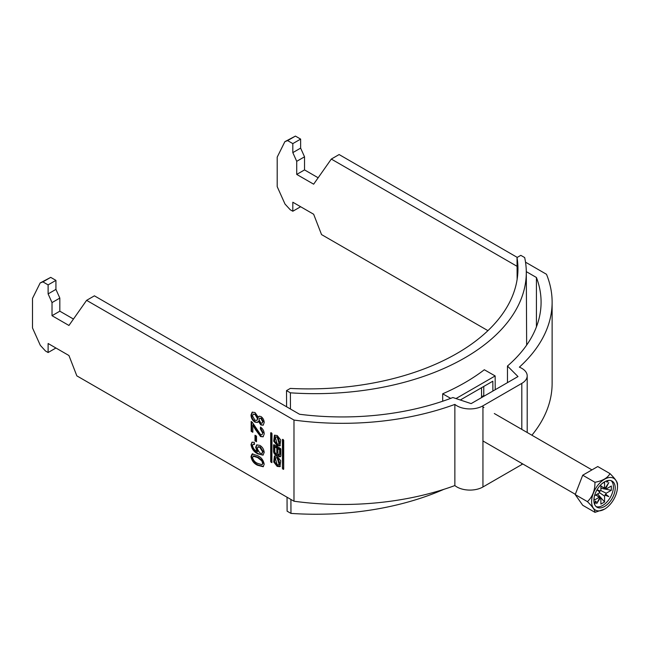 <?xml version="1.0" encoding="UTF-8"?>
<svg xmlns="http://www.w3.org/2000/svg" width="650" height="650" viewBox="0 0 650 650"><rect width="100%" height="100%" fill="white"/><g stroke="black" fill="none" stroke-linecap="round" stroke-linejoin="round"><path stroke-width="0.97" d="M277.201 466.416L279.971 466.659L280.678 460.696L277.201 456.267L274.43 456.024L273.723 461.979L277.201 466.416M274.844 455.845L274.666 461.914L277.981 465.961L280.337 466.391M279.224 464.904L280.004 464.449L277.981 457.527L275.178 457.779L277.201 464.709L279.224 464.904L277.201 457.974L275.178 457.779M277.201 437.206L279.224 444.137L277.201 443.942L275.178 437.011L277.201 437.206M275.178 437.011L277.981 436.759L280.004 443.69L279.224 444.137M280.337 445.624L277.981 445.201L274.666 441.155L274.844 435.077M277.201 445.648L273.723 441.22L274.43 435.256L277.201 435.508L280.678 439.936L279.971 445.892L277.201 445.648M525.525 262.178L546.488 274.284A209.844 121.152 0 0 1 552.126 302.169A209.844 121.152 0 0 1 519.366 367.161A18.411 10.627 0 0 1 527.199 375.863A18.411 10.627 0 0 1 521.812 383.378L482.942 405.819A18.411 10.627 180 0 1 454.862 404.406A209.844 121.152 180 0 1 293.979 420.062L293.979 501.223L76.838 375.863L68.949 355.526L48.116 343.501L48.116 352.519L45.516 351.016L40.308 345.329L32.5 327.941L32.5 298.407L40.17 282.953L42.916 281.881L48.116 284.887L48.116 293.898L52.024 302.591L52.024 315.697L68.949 325.463L86.604 300.341L293.979 420.062M521.812 463.401L521.812 464.539L482.942 486.98A18.411 10.627 180 0 1 454.862 485.566A209.844 121.152 180 0 1 293.979 501.223M282.409 439.53L282.409 468.398L283.709 469.146L283.311 469.381M283.709 469.146L283.709 440.286L282.807 439.302M255.003 412.514L258.31 417.276L259.058 416.26L260.902 416.496C263.031 418.015 264.119 420.054 264.184 422.606L263.152 425.181L260.861 424.954L258.31 421.249L257.433 422.459L254.954 422.126C252.452 420.396 251.127 418.031 251.006 415.025L252.159 412.181L255.003 412.514M255.003 440.846L255.003 435.256L256.506 436.126L256.506 441.707L255.003 440.846L255.531 440.546L255.531 435.557M252.257 454.009L257.587 455.626C261.211 457.251 263.404 460.127 264.184 464.254L263.185 466.741L257.587 465.262C253.971 463.637 251.778 460.769 251.006 456.641L252.005 454.139M251.006 444.608L251.964 442.227L254.337 442.382L254.507 444.405L253.012 444.308L252.501 445.575C253.102 448.346 254.621 450.312 257.059 451.474L255.678 447.233L256.709 444.925L259.862 445.38C262.478 447.005 263.916 449.369 264.184 452.481L262.982 455.138L257.936 453.903C254.109 452.132 251.802 449.036 251.006 444.608L252.241 442.106M252.834 424.913L252.834 432.266L251.168 431.308L251.168 421.476L252.33 422.346L260.577 434.614L262.007 434.761L262.681 433.095L260.349 428.894L260.512 427.066C262.925 428.837 264.144 431.153 264.184 434.005L263.088 436.824L260.593 436.556L255.255 429.301L252.834 424.913L253.362 424.613L255.775 429L255.255 429.301M271.993 433.517L271.879 462.646L270.692 461.63L270.692 432.77L271.993 433.517M277.517 454.569A2.478 1.43 -120 0 0 280.321 456.698A2.478 1.43 -120 0 0 280.832 455.569L280.832 449.361A0.894 0.512 60 0 0 280.199 448.264L274.202 444.803L273.569 445.169L273.569 451.401A2.901 1.674 -120 0 0 274.836 454.317A2.901 1.674 -120 0 0 277.071 455.098A2.901 1.674 -120 0 0 277.517 454.569L278.265 454.139M273.569 445.169A0.894 0.512 60 0 1 274.202 444.803M531.903 435.216A209.844 121.152 0 0 0 552.126 383.329L552.126 302.169M521.812 464.539A18.411 10.627 0 0 0 522.754 463.946M517.254 257.4L339.113 154.554L331.305 159.063L313.649 184.186L296.725 174.419L296.725 161.322L292.817 152.628L292.817 143.609L287.617 140.603L284.871 141.676L277.201 157.129L277.201 186.664L285.009 204.051L290.217 209.739L292.817 211.242L292.817 202.223L313.649 214.248L321.539 234.585L487.963 330.671M86.604 300.341L94.413 295.831L299.544 414.261A198.803 114.774 0 0 0 452.896 397.532L471.136 403.618L517.993 376.561L507.463 366.031A198.803 114.774 180 0 0 541.084 302.169A198.803 114.774 180 0 0 536.429 277.493L536.429 326.844M331.305 159.063L517.067 266.313M526.297 271.635L536.429 277.493M300.633 206.732L292.817 211.242M318.151 177.775L304.533 169.91L304.533 156.812L300.633 148.119L300.633 139.1L295.425 136.094L284.871 141.676M55.933 348.01L48.116 352.519M40.17 282.953L50.724 277.371L55.933 280.377L55.933 289.388L59.833 298.082L59.833 311.188L73.45 319.044M454.862 404.406L454.862 485.566M507.463 382.647L507.463 366.031M263.437 466.562L258.107 464.961L257.587 465.262M258.107 464.961C254.491 463.336 252.297 460.468 251.526 456.341L251.006 456.641M251.526 456.341L252.777 453.708M262.064 464.734L263.201 463.068L262.316 460.549L258.115 457.259L253.671 455.853L252.501 457.511C253.346 460.395 255.044 462.337 257.595 463.336L262.064 464.734L262.681 463.369L261.787 460.85L257.595 457.559L253.143 456.154M262.316 460.549L261.787 460.85M258.115 457.259L257.595 457.559M263.201 463.068L262.681 463.369M254.467 443.934L253.012 444.308M255.678 447.233L256.197 446.932L257.896 451.352L257.376 451.652M256.197 446.932L256.986 444.795M263.25 454.959L257.936 453.903M258.464 453.602C254.629 451.831 252.322 448.736 251.526 444.308M262.039 453.456L263.201 451.612L260.293 446.956L258.383 446.688L257.173 448.679L259.902 453.107L262.039 453.456L262.681 451.913L259.773 447.257L257.863 446.989M260.293 446.956L259.773 447.257M263.201 451.612L262.681 451.913M256.506 441.106L255.531 440.546M252.834 431.665L251.168 431.308M251.688 431.007L251.688 421.809M262.007 434.761L262.681 433.095M263.201 432.794L260.869 428.594L260.349 428.894M260.869 428.594L260.975 427.407M263.339 436.646L260.593 436.556M261.113 436.256L255.775 429M259.334 416.146L258.31 417.276M263.404 425.011L260.861 424.954M261.381 424.653L258.83 420.948L258.31 421.249M257.684 422.273L254.954 422.126M255.474 421.826C252.972 420.095 251.648 417.731 251.526 414.724L251.006 415.025M251.526 414.724L252.428 412.051M256.831 420.444L258.034 418.438L255.556 414.156L253.224 414.148L252.501 415.902L254.979 420.209L256.831 420.444L257.514 418.738L255.036 414.456L253.224 414.148M262.161 423.142L263.201 421.468L261.414 418.121L259.545 418.234L259.009 419.664L260.812 423.004L262.161 423.142L262.681 421.769L260.894 418.421L259.545 418.234M263.201 421.468L262.681 421.769M261.414 418.121L260.894 418.421M258.034 418.438L257.514 418.738M255.556 414.156L255.036 414.456M304.533 169.91L296.725 174.419M296.725 161.322L304.533 156.812M300.633 148.119L292.817 152.628M292.817 143.609L300.633 139.1M287.617 140.603L295.425 136.094M42.916 281.881L50.724 277.371M48.116 284.887L55.933 280.377M48.116 293.898L55.933 289.388M59.833 298.082L52.024 302.591M52.024 315.697L59.833 311.188M271.473 432.762L271.473 461.183L271.993 461.939M283.189 439.522L283.587 468.634L282.807 469.081M279.598 449.694L279.598 454.114A1.194 0.691 60 0 1 279.346 454.659A1.194 0.691 60 0 1 278.428 454.342A1.194 0.691 60 0 1 277.908 453.139L277.908 448.719L279.598 449.694L280.377 449.247L280.377 453.659A1.194 0.691 60 0 1 280.126 454.212L279.346 454.659M277.908 448.719L278.688 448.264L280.377 449.247M274.82 451.661A1.406 0.812 -120 0 0 275.438 453.074A1.406 0.812 -120 0 0 276.518 453.456A1.406 0.812 -120 0 0 276.811 452.814L276.811 448.086L274.82 446.94L274.82 451.661M276.518 453.456L277.298 453.001A1.406 0.812 -120 0 0 277.591 452.359L277.591 447.639L276.811 448.086M277.591 447.639L275.6 446.485L274.82 446.94M274.349 444.884L274.349 450.946A2.901 1.674 -120 0 0 277.404 454.773M278.354 454.261A2.478 1.43 -120 0 0 280.646 456.365M607.157 480.716A0.918 0.528 120 0 0 607.539 481.926A0.918 0.528 120 0 0 607.726 480.569M617.5 486.696A18.314 10.571 120 0 0 604.557 479.221A18.314 10.571 120 0 0 591.606 501.646A18.314 10.571 120 0 0 604.557 509.121A18.314 10.571 120 0 0 617.5 486.696L617.5 484.291C617.597 482.211 615.095 478.644 609.984 473.598L597.748 466.538L582.717 475.215L575.209 494.577L582.717 505.269L594.953 512.338C595.099 510.315 592.589 506.756 587.438 501.646C592.548 496.762 595.051 490.303 594.953 482.276C602.591 480.894 607.604 478.002 609.984 473.598M593.881 500.329A15.096 8.718 120 0 0 597.009 507.244A15.096 8.718 120 0 0 608.636 503.198A15.096 8.718 120 0 0 615.225 488.004A15.096 8.718 120 0 0 612.097 481.098A15.096 8.718 120 0 0 600.47 485.144A15.096 8.718 120 0 0 593.881 500.329M596.148 506.618A15.096 8.718 120 0 0 607.401 501.499A15.096 8.718 120 0 0 613.405 486.956A15.096 8.718 120 0 0 611.13 480.667M599.381 492.611L604.581 496.096L604.581 501.971L597.61 493.935M600.884 486.208L604.581 488.004L604.581 482.129L602.209 483.494M595.928 494.91L600.884 498.233L600.884 504.099L604.581 501.971M596.976 489.864L599.666 491.985L599.56 491.286L600.218 491.026A5.606 3.234 120 0 1 600.884 490.141L600.884 484.713M594.531 495.714L599.227 493.009A5.606 3.234 120 0 1 599.666 491.985M595.822 494.967L599.227 497.274L594.141 500.207L594.141 497.477M600.616 490.466L606.231 493.228L611.325 490.287L600.884 488.272M600.884 486.33L606.231 488.962L611.325 486.021L611.325 490.287M594.531 504.189L596.294 501.995L595.644 501.069L594.149 502.921M606.231 488.962A5.606 3.234 120 0 0 605.792 488.451L608.806 482.593L605.239 488.126A5.606 3.234 120 0 0 604.581 488.004M604.581 496.096A5.606 3.234 120 0 0 605.239 495.202L608.806 496.624L605.792 494.244A5.606 3.234 120 0 0 606.231 493.228M599.227 497.274A5.606 3.234 120 0 0 599.666 497.786L596.659 503.636L600.218 498.103A5.606 3.234 120 0 0 600.884 498.233M600.218 491.026L597.033 489.759M605.792 494.244L605.126 494.496L605.239 495.202M605.126 488.077L605.792 488.451M600.218 498.103L599.56 497.713M604.557 509.121L594.953 512.338M594.953 482.276L582.717 475.215M587.438 501.646L575.209 494.577M599.56 491.286L597.009 489.808M605.126 494.496L608.806 496.624M595.343 501.442L596.294 501.995M482.202 397.223L481.552 396.849L481.561 397.597L481.552 387.725M517.132 279.419L517.026 257.53L520.804 255.344L524.672 257.554A209.844 120.469 179.7 0 1 526.297 272.171A209.844 120.469 179.7 0 1 290.387 392.819L286.52 390.609L286.601 406.786M443.861 489.336A209.844 120.469 179.7 0 1 290.973 513.394L290.908 499.452M290.469 409.021L290.387 392.819M495.219 389.707L495.154 375.944L484.315 369.752A209.844 120.469 179.7 0 1 442.666 393.803L442.699 401.221M483.762 386.449L483.762 395.574L481.552 396.849M287.04 497.218L287.105 511.184L290.973 513.394M286.52 390.609L290.306 388.424A208 119.413 -0.3 0 0 517.952 268.466A208 119.413 -0.3 0 0 517.026 257.53M460.289 400.002L492.83 381.209L492.879 391.064M450.686 398.377L442.666 393.803M495.154 375.944L455.975 398.564M484.421 395.947L483.762 395.574M521.812 383.378L521.812 429.39M482.942 405.819L482.942 486.98M271.871 461.874L271.091 462.321M271.473 461.183L270.692 461.63M283.189 467.943L282.409 468.398M280.377 453.659L279.598 454.114M277.591 452.359L276.811 452.814M274.349 450.946L273.569 451.401M527.199 375.863L527.199 432.51M482.942 406.957L483.917 407.517M494.325 413.53L591.947 469.885M482.942 440.96L575.315 494.293M526.654 345.093L526.297 272.171"/></g></svg>
